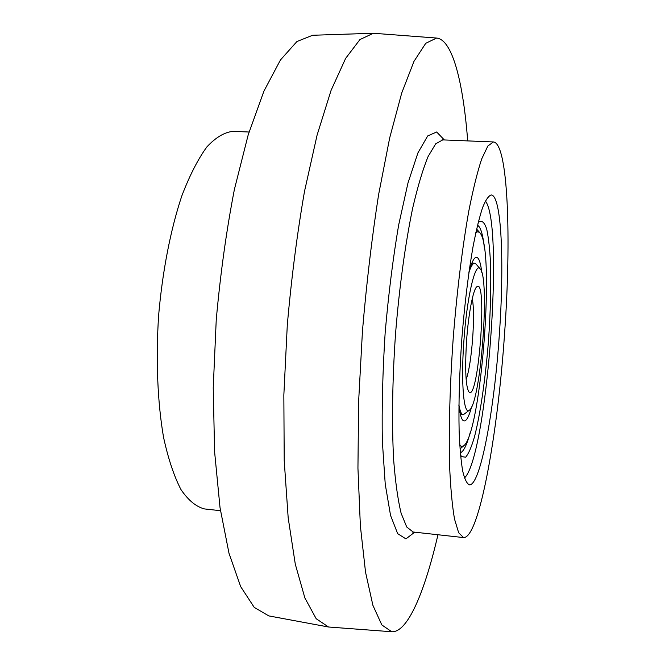 <?xml version="1.0" encoding="UTF-8"?>
<svg xmlns="http://www.w3.org/2000/svg" width="665" height="665" viewBox="0 0 665 665"><rect width="100%" height="100%" fill="white"/><g stroke="black" fill="none" stroke-linecap="round" stroke-linejoin="round"><path stroke-width="1" d="M249.067 132.011L233.082 131.362C224.562 132.16 215.834 137.331 206.898 146.89C198.029 159.051 189.658 175.402 181.803 195.942C170.647 229.375 162.443 271.254 158.611 315.601C155.735 360.023 157.563 402.658 163.565 437.395C168.253 458.883 174.064 476.298 181.013 489.656C188.411 500.446 196.258 506.871 204.571 508.941L220.464 510.695M499.299 335.077C504.444 264.146 501.676 195.36 491.236 194.961C488.551 195.759 485.65 200.007 482.549 207.704C479.374 217.413 476.223 230.298 473.098 246.358C468.409 273.14 464.669 303.855 461.859 338.502C459.432 373.181 458.526 404.112 459.133 431.302C459.806 447.645 460.986 460.853 462.665 470.928C464.586 479.008 466.813 483.646 469.349 484.835C480.371 486.073 494.261 410.197 499.299 335.077M504.577 333.522C511.46 238.843 508.16 143.191 493.438 141.953L487.861 146.001L481.709 158.91C477.395 171.911 473.081 189.326 468.783 211.154C462.466 246.673 456.98 291.046 453.239 337.853C449.914 384.694 448.667 429.39 449.573 465.45C450.554 487.678 452.192 505.541 454.511 519.049L458.659 532.731L463.563 537.578C479.207 538.475 497.836 433.58 504.577 333.522M467.703 140.905C463.222 82.984 452.674 39.601 436.581 38.055L425.758 43.291L413.971 61.38L401.718 93.017L389.673 137.954L378.593 194.695C371.926 237.563 366.548 282.991 362.458 330.995L358.61 401.843L357.945 468.185L360.372 525.94L365.534 572.174L372.89 605.3L381.835 624.95L391.752 631.75C407.886 632.639 424.835 591.335 437.961 534.743M436.581 38.055L373.373 33.258L359.931 39.576L345.625 58.412L331.07 90.374L317.08 135.145L304.537 191.237C297.164 233.457 291.411 278.153 287.28 325.318L283.847 395.01L284.204 460.479L288.178 517.819L295.293 564.178L304.878 597.968L316.199 618.741L328.535 627.004L391.752 631.75M373.373 33.258L312.625 35.262L296.939 41.521L280.439 59.983L263.889 91.213L248.195 134.862L234.388 189.475C226.408 230.564 220.356 274.055 216.233 319.956L213.232 387.828L214.587 451.676L220.04 507.752L228.993 553.263L240.672 586.621L254.205 607.353L268.776 615.898L328.535 627.004M466.148 379.441C471.784 364.553 475.591 314.246 472.25 298.676M466.522 341.519C464.91 369.383 465.683 386.166 468.85 391.885C478.31 403.713 487.919 276.507 476.788 286.781C473.123 289.45 468.326 314.42 466.522 341.519M463.788 342.276C460.82 383.813 463.912 416.132 469.465 410.139C480.82 402.558 490.221 278.028 480.138 268.826C475.267 261.395 466.689 298.011 463.788 342.276M458.9 404.819C460.014 411.303 461.444 414.636 463.214 414.819L469.465 410.139M480.138 268.826L476.024 264.055L474.652 263.257C472.89 263.174 470.97 266.249 468.892 272.492M460.305 452.832C463.605 451.701 466.996 444.652 470.463 431.668M484.361 247.688C482.873 234.338 480.587 226.848 477.495 225.244M460.488 454.868L461.568 456.589L465.625 457.221C468.559 453.846 471.527 446.996 474.527 436.672C480.446 413.63 485.566 377.836 488.501 340.513C490.512 311.902 491.177 286.025 490.504 262.891C489.781 248.851 488.526 237.629 486.738 229.226C484.669 222.8 482.192 220.298 479.307 221.719L477.977 223.257M464.444 477.994C486.921 457.545 504.519 224.579 485.367 200.98M468.991 271.844C471.061 264.288 473.039 259.658 474.935 257.945C478.052 255.593 480.338 260.406 481.784 272.376M471.626 406.872C468.401 418.493 465.417 422.907 462.69 420.114C461.069 418.135 459.806 413.256 458.9 405.475M475.816 232.6L477.927 231.661L479.847 232.767C495.275 248.045 481.31 432.957 463.763 445.75L461.693 446.548L459.756 445.301M493.438 141.953L442.74 139.891L435.683 143.84L428.077 156.566C422.832 169.4 417.695 186.599 412.666 208.178C405.367 243.29 399.324 287.172 395.559 333.498C392.325 379.865 391.702 424.162 393.655 459.964C395.384 482.05 397.878 499.831 401.136 513.313L406.747 527.029L413.131 532L412.516 532.033M444.345 139.949L436.656 131.986L427.695 135.934L417.919 152.892L407.978 182.991L398.659 225.036C393.007 258.261 388.51 294.154 385.16 332.716C382.683 371.336 381.743 407.504 382.342 441.194L385.235 484.162L390.546 515.417L397.662 533.646L405.924 538.891L414.727 532.175M463.563 537.578L413.131 532M442.74 139.891L442.142 139.758M474.652 263.257L471.859 263.082M463.214 414.819L460.421 414.569M479.847 232.767L476.606 229.034M463.763 445.75L459.997 448.942"/></g></svg>
